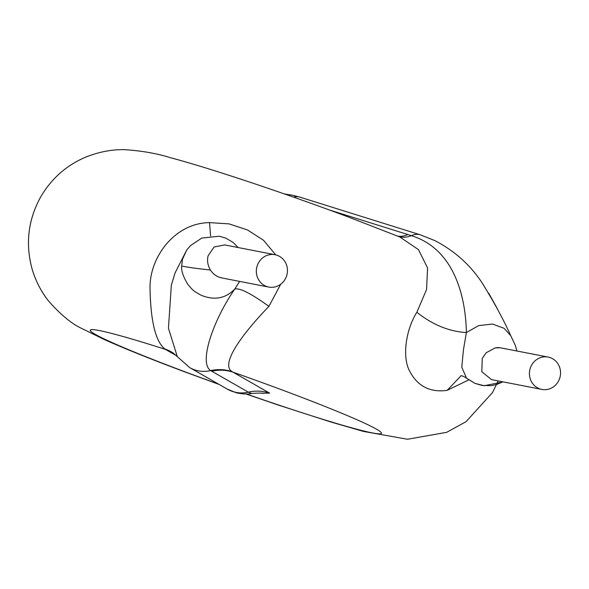 <?xml version="1.0" encoding="UTF-8"?>
<svg xmlns="http://www.w3.org/2000/svg" width="589" height="589" viewBox="0 0 589 589"><rect width="100%" height="100%" fill="white"/><g stroke="black" fill="none" stroke-linecap="round" stroke-linejoin="round"><path stroke-width="0.88" d="M541.836 389.417L491.491 379.625L481.817 371.733L482.258 358.414L486.205 352.752L495.135 347.915A16.477 15.528 101 0 1 500.216 347.768L548.131 357.074A16.477 15.528 -79 0 1 559.55 378.705A16.477 15.528 -79 0 1 541.836 389.417A16.477 15.528 -79 0 1 530.424 367.786A16.477 15.528 -79 0 1 548.131 357.074M397.369 235.998A41.186 23.818 107.4 0 0 407.86 234.54L411.35 235.659C453.309 248.506 465.722 295.067 466.37 332.564L463.447 349.763L461.776 367.19L466.54 378.19L475.058 383.395L484.151 385.736L503.242 381.908M280.739 284.215L268.908 306.354C240.739 335.642 220.286 364.606 232.118 371.652L233.067 372.204A41.186 39.529 -60.2 0 0 211.782 371.232L210.737 370.584C198.78 363.568 212.128 322.028 234.753 289.052C225.528 298.594 214.3 300.648 201.077 295.214C193.567 290.981 193.244 290.922 187.626 284.053C183.061 276.322 181.088 270.329 181.699 266.059L182.487 259.285L186.713 250.045L175.139 272.759L171.355 285.091L168.447 328.25L177.311 356.647L173.262 353.091A41.186 38.764 -56.5 0 0 164.861 348.96C155.503 341.443 150.556 320.924 150.011 287.425C149.93 256.465 175.198 222.988 209.529 222.613L229.062 223.886L247.432 229.924L263.504 240.253L275.711 254.86M222.193 277.986C217.238 277.117 213.321 274.467 210.435 270.027C207.733 265.462 206.945 260.736 208.079 255.847L214.124 246.982L224.689 244.936M257.334 265.433A16.477 15.528 -79 0 1 275.041 254.72A16.477 15.528 -79 0 1 286.46 276.351A16.477 15.528 -79 0 1 268.753 287.064A16.477 15.528 -79 0 1 257.334 265.433M468.748 379.89L447.154 390.36C430.132 392.679 417.675 386.34 409.782 371.35C401.853 357.221 405.858 329.656 416.85 312.273C432.532 324.738 449.039 331.504 466.37 332.564L478.651 325.607L492.551 324.06L504.11 328.316L510.759 335.686L515.309 345.309L516.906 351M218.585 384.146A154.458 8.062 19.5 0 1 185.233 371.895A154.458 8.062 19.5 0 1 90.625 331.114A154.458 8.062 19.5 0 1 165.443 349.395L164.861 348.96M222.237 278.015L225.197 278.59M268.908 306.354C251.024 293.455 239.635 287.69 234.753 289.052L239.679 281.402M500.216 347.768L495.135 347.915M416.85 312.273L426.554 289.53L427.599 267.988L418.47 249.64L399.872 237.021M246.32 393.967A154.458 8.062 19.5 0 0 380.008 433.843A154.458 8.062 19.5 0 0 286.453 391.582A154.458 8.062 19.5 0 0 233.067 372.204L269.652 393.143L261.619 393.231M251.54 393.496L248.367 392.164A30.893 29.649 119.8 0 1 227.361 389.167L236.668 392.9C243.242 394.144 248.205 394.343 251.54 393.496L251.547 393.496C258.475 392.966 262.355 392.959 263.195 393.467M210.59 235.88L209.529 222.613M176.494 355.719L165.443 349.395A41.186 39.529 119.8 0 1 172.172 352.421L173.262 353.091M461.091 375.753L447.154 390.36M210.435 270.027C196.697 268.518 187.118 267.192 181.699 266.059M398.679 236.528A41.186 25.651 -70.5 0 0 411.35 235.659A30.893 17.861 -72.6 0 1 420.244 234.797L299.985 197.168L293.079 195.342L284.553 193.987M232.118 371.652A41.186 39.993 129.9 0 0 210.737 370.584A30.893 29.649 119.8 0 1 189.673 367.595L227.361 389.167M269.652 393.143A41.186 39.529 -60.2 0 0 248.367 392.164L211.782 371.232M293.543 197.131A30.893 17.861 -72.6 0 1 299.985 197.168M329.295 209.949L407.86 234.54M466.797 378.403L474.948 383.351L482.119 385.456L491.27 385.677L496.998 384.403L502.8 381.819M238.17 247.542L233.207 242.499L225.881 238.147L219.344 236.218L201.777 238.059L190.409 245.672L186.713 250.045M224.689 244.921L275.041 254.72M510.751 335.686C503.853 320.269 494.385 302.79 482.339 283.25C470.574 265.197 454.737 250.973 434.837 240.584L420.244 234.797M177.304 356.639L189.673 367.595M399.872 237.014L349.866 217.569C286.195 193.685 210.671 168.344 170 157.58C157.197 153.56 142.523 150.946 125.965 149.746C113.471 149.179 100.402 151.491 86.774 156.681C67.168 164.773 51.906 178.018 40.98 196.409C28.213 219.292 25.224 243.367 31.997 268.621C35.524 280.776 41.134 291.695 48.835 301.369C61.05 315.034 72.064 324.083 81.878 328.529L104.673 339.706C124.905 348.725 151.211 359.297 183.599 371.431L219.226 384.507M245.944 393.975L278.104 404.996L330.878 422.004L363.465 431.42L407.5 439.254L446.69 432.319L466.046 421.68L492.485 392.591L498.198 380.928M497.145 308.364L488.708 293.16M466.547 378.197C463.889 376.437 461.997 375.62 460.863 375.745M221.508 277.875L268.753 287.064"/></g></svg>
